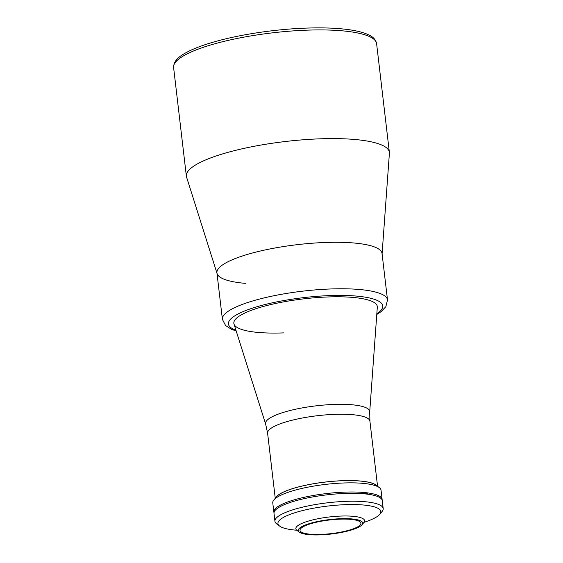 <?xml version="1.0" encoding="UTF-8"?>
<svg xmlns="http://www.w3.org/2000/svg" width="563" height="563" viewBox="0 0 563 563"><rect width="100%" height="100%" fill="white"/><g stroke="black" fill="none" stroke-linecap="round" stroke-linejoin="round"><path stroke-width="0.84" d="M387.506 299.959L382.045 253.463A83.12 18.628 173.3 0 0 324.548 242.505A83.12 18.628 173.3 0 0 216.938 272.858L222.399 319.355A83.12 18.628 -6.7 0 1 330.009 288.995A83.12 18.628 -6.7 0 1 387.506 299.959L385.838 306.715L381.003 311.726L376.781 314.464M377.294 306.504A72.219 16.186 173.3 0 0 327.342 296.983A72.219 16.186 173.3 0 0 233.842 323.359A72.219 16.186 173.3 0 0 233.99 324.042L265.652 424.108A52.436 11.753 -6.7 0 1 333.43 404.459A52.436 11.753 -6.7 0 1 369.708 411.884L377.309 307.201A72.219 16.186 173.3 0 0 377.294 306.504A72.219 16.186 173.3 0 0 327.342 296.983A72.219 16.186 173.3 0 0 233.842 323.359A72.219 16.186 173.3 0 0 283.801 332.881M364.022 522.33A51.782 11.605 173.3 0 0 379.729 514.329A51.782 11.605 173.3 0 0 344.985 504.687A51.782 11.605 173.3 0 0 293.914 513.048A51.782 11.605 173.3 0 0 279.635 526.088A51.782 11.605 173.3 0 0 296.771 530.226M279.635 526.088L276.707 523.9A54.505 12.217 -6.7 0 1 274.934 521.282A54.505 12.217 -6.7 0 1 345.499 501.373A54.505 12.217 -6.7 0 1 383.199 508.558A54.505 12.217 -6.7 0 1 382.073 511.521L379.729 514.329M274.934 521.282L274.005 513.365A54.505 12.217 -6.7 0 1 344.563 493.455A54.505 12.217 -6.7 0 1 382.27 500.648L383.199 508.558M321.213 534.407A30.662 6.869 173.3 0 0 360.911 523.21A30.662 6.869 173.3 0 0 339.7 519.17A30.662 6.869 173.3 0 0 300.009 530.367A30.662 6.869 173.3 0 0 321.213 534.407M340.235 518.727A32.429 7.27 173.3 0 0 308.25 523.963A32.429 7.27 173.3 0 0 299.305 532.134A32.429 7.27 173.3 0 0 320.678 534.85A32.429 7.27 173.3 0 0 362.002 524.765A32.429 7.27 173.3 0 0 340.235 518.727M362.002 524.765L363.874 522.52A34.61 7.755 173.3 0 0 364.585 520.641A34.61 7.755 173.3 0 0 340.643 516.074A34.61 7.755 173.3 0 0 295.835 528.72A34.61 7.755 173.3 0 0 296.968 530.381L299.305 532.134M382.108 500A54.505 12.217 173.3 0 0 382.115 499.325L381.038 490.19A54.505 12.217 173.3 0 0 379.258 487.565A54.505 12.217 173.3 0 0 343.339 482.998A54.505 12.217 173.3 0 0 273.899 499.944A54.505 12.217 173.3 0 0 272.774 502.907L273.85 512.048A54.505 12.217 173.3 0 0 274.005 512.696M382.115 499.325A54.505 12.217 173.3 0 0 344.408 492.139A54.505 12.217 173.3 0 0 273.85 512.048M379.258 487.565L375.894 485.053A51.374 11.513 173.3 0 0 342.037 480.746A51.374 11.513 173.3 0 0 276.588 496.714L273.899 499.944M368.16 494.265A7.769 1.738 173.3 0 0 362.846 493.399A7.769 1.738 173.3 0 0 360.749 493.554M376.844 485.763A51.507 11.541 173.3 0 0 342.079 480.711A51.507 11.541 173.3 0 0 275.828 497.629M382.087 253.864L389.392 153.34A102.199 22.907 173.3 0 0 389.371 152.355A102.199 22.907 173.3 0 0 318.686 138.878A102.199 22.907 173.3 0 0 186.374 176.198A102.199 22.907 173.3 0 0 186.585 177.169L216.987 273.259M382.059 254.272A83.12 18.628 173.3 0 0 324.548 242.505A83.12 18.628 173.3 0 0 217.107 273.646A83.12 18.628 173.3 0 0 245.306 283.351M376.837 313.704A77.666 17.404 173.3 0 0 328.989 295.624A77.666 17.404 173.3 0 0 247.382 309.91A77.666 17.404 173.3 0 0 235.96 330.249M369.708 411.884L369.912 421.166A51.507 11.541 173.3 0 0 334.288 414.375A51.507 11.541 173.3 0 0 267.601 433.186L275.251 498.318M305.913 30.198A102.199 22.907 173.3 0 0 173.608 67.518C173.594 59.192 182.067 54.688 189.302 50.987C195.382 48.031 202.891 45.23 211.829 42.57C237.354 34.92 273.562 29.325 304.991 28.15C321.698 27.51 336.083 27.988 348.145 29.586C356.984 30.768 363.874 32.548 368.807 34.941C373.276 36.954 375.873 39.867 376.605 43.675A102.199 22.907 173.3 0 0 305.913 30.198M222.399 319.355L225.559 325.513L231.372 329.256L236.186 330.981M369.912 421.166L377.562 486.298M265.652 424.108L267.601 433.186M173.608 67.518L186.374 176.198M376.605 43.675L389.371 152.355"/></g></svg>
